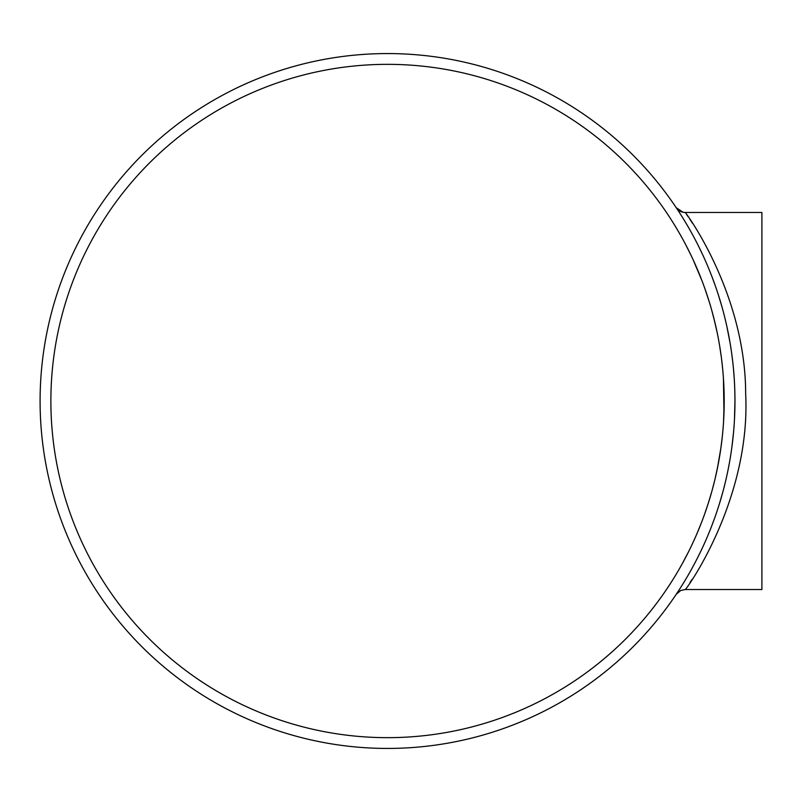 <?xml version="1.0" encoding="UTF-8"?>
<svg xmlns="http://www.w3.org/2000/svg" width="802" height="802" viewBox="0 0 802 802"><rect width="100%" height="100%" fill="white"/><g stroke="black" fill="none" stroke-linecap="round" stroke-linejoin="round"><path stroke-width="1.2" d="M669.159 216.53L669.53 217.101M670.332 218.334L671.394 219.999M674.743 225.352L678.322 231.337M683.114 239.828L683.996 241.462M685.951 245.161L687.043 247.267M693.048 259.577L701.73 280.088M711.895 310.845L715.073 323.186M719.534 345.191L719.845 347.076M721.549 358.915L722.371 366.013M723.244 375.687L723.554 380.278M723.434 378.414L723.965 413.351M722.953 429.852L722.221 437.441M720.898 447.977L717.479 467.917M714.823 479.877L712.166 490.192M708.487 502.633L704.397 514.744M700.567 524.889L696.858 533.881M694.873 538.403L692.367 543.876M688.557 551.746L682.402 563.455M677.62 571.856L676.427 573.861M672.597 580.107L671.565 581.741M669.881 584.357L668.377 586.653M669.329 585.199L670.011 584.157M670.743 583.024L674.271 577.42M678.763 569.891L683.344 561.741M685.971 556.809L688.898 551.074M692.407 543.796L693.048 542.423M697.038 533.47L701.961 521.32M704.196 515.305L706.181 509.641M708.216 503.496L711.825 491.425M715.133 478.583L718.191 464.288M720.798 448.709L722.291 436.699M723.544 421.902L724.196 401A336.66 336.66 0 0 1 219.207 692.557A336.66 336.66 0 0 1 219.207 109.443A336.66 336.66 0 0 1 724.196 401M722.813 370.564L722.031 362.855M721.249 356.599L719.735 346.404M717.118 332.359L713.81 318.013M709.399 302.294L704.818 288.419M699.053 273.352L693.87 261.362M691.274 255.808L686.392 246.003M682.382 238.515L678.572 231.778M675.745 226.996L674.131 224.359M672.938 222.435L670.953 219.297M669.299 216.751L668.517 215.548M686.051 223.247L684.296 220.329M676.226 207.688A10.777 10.777 0 0 0 685.179 212.47L685.269 212.6M686.582 214.475L688.136 216.72M689.971 219.427L692.497 223.247M692.126 579.325L690.051 582.463M685.179 212.47L761.9 212.47L761.9 589.53L685.179 589.53C685.71 590.743 750.983 499.696 745.659 393.742C745.609 293.492 685.409 211.748 685.179 212.47L683.033 212.249L676.256 207.738L677.57 209.713M679.144 212.129L681.008 215.026M683.936 219.738L688.276 227.026M693.79 236.941L695.565 240.299M697.951 244.951L702.662 254.695M711.605 275.748L714.953 284.78M718.181 294.294L722.101 307.316M726.782 326.033L730.231 343.797M731.755 353.862L732.888 363.075M733.449 368.549L734.311 379.657M734.963 401A347.436 347.436 0 0 1 213.813 701.89A347.436 347.436 0 0 1 213.813 100.11A347.436 347.436 0 0 1 734.963 401L734.472 419.596M733.559 432.198L731.915 446.965M729.469 462.543L727.905 470.714M725.459 481.721L723.655 488.919M722.702 492.478L719.685 502.894M714.602 518.212L710.592 528.839M705.229 541.641L703.585 545.29M700.858 551.134L697.239 558.453M694.111 564.468L691.244 569.721M689.299 573.189L687.785 575.806M684.918 580.648L683.204 583.455M681.169 586.713L679.124 589.911M677.299 592.688L676.246 594.272M676.427 594.011L677.319 592.658M679.344 589.56L681.329 586.452M683.414 583.114L686.051 578.753M680.878 214.826L680.557 214.324M685.179 589.53L680.768 590.472L676.266 594.242"/></g></svg>
